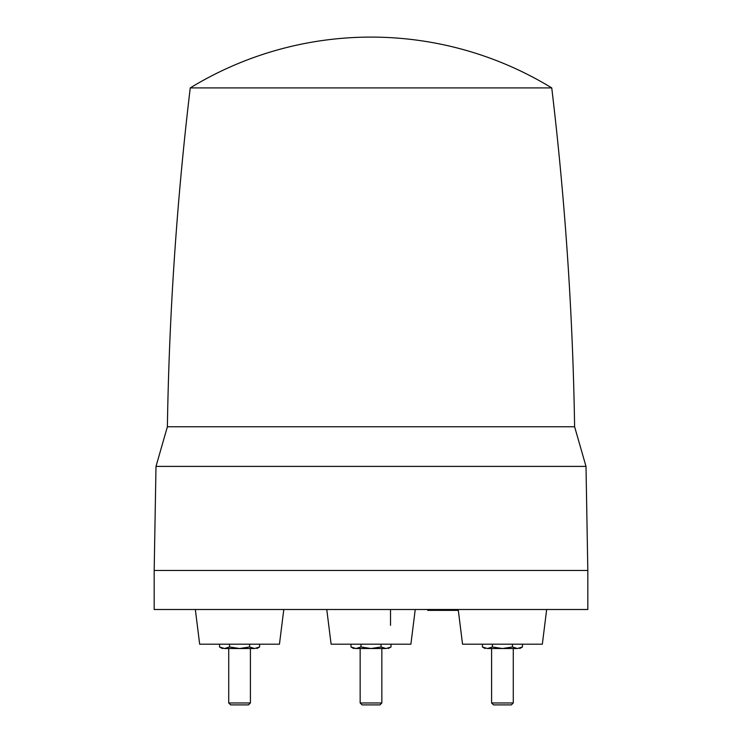 <?xml version="1.0" encoding="UTF-8"?>
<svg xmlns="http://www.w3.org/2000/svg" width="742" height="742" viewBox="0 0 742 742"><rect width="100%" height="100%" fill="white"/><g stroke="black" fill="none" stroke-linecap="round" stroke-linejoin="round"><path stroke-width="1.11" d="M482.411 644.195L482.411 646.978L487.42 648.527C484.35 648.527 484.35 648.527 487.42 648.527L517.462 648.527C520.532 648.527 520.532 648.527 517.462 648.527C520.532 648.527 520.532 648.527 517.462 648.527L522.47 646.978L522.47 644.195M511.832 648.527L513.279 648.527L513.279 702.971L491.594 702.971L491.594 648.527M491.594 702.971L493.532 704.9L511.349 704.9L513.279 702.971M487.42 648.527L492.428 646.978L502.436 648.527L512.453 646.978L517.462 648.527M512.453 646.978L512.453 644.195M492.428 646.978L492.428 644.195M458.204 609.497L462.544 644.195L542.337 644.195L546.668 609.497M427.707 609.497L427.735 610.369L430.62 610.369L430.62 609.497L432.289 609.497L432.271 610.369L436.175 610.369L436.175 609.497L438.596 609.497L438.568 610.369L445.256 610.369L445.228 609.497M433.736 610.369L433.699 609.497L436.175 609.497M449.225 609.497L449.884 609.497L449.856 610.369L450.811 610.369L450.784 609.497M154.178 609.497L587.822 609.497L587.822 570.468L154.178 570.468L154.178 609.497M326.768 609.497L331.108 644.195L410.892 644.195L415.232 609.497M195.332 609.497L199.663 644.195L279.456 644.195L283.796 609.497M228.499 426.761L574.614 426.761L167.386 426.761L155.996 466.403L586.004 466.403L587.822 570.468M350.975 644.195L350.975 646.978L355.975 648.527C352.914 648.527 352.914 648.527 355.975 648.527L353.452 648.109M381.017 644.195L381.017 646.978L371 648.527L360.983 646.978L355.975 648.527L386.025 648.527C389.086 648.527 389.086 648.527 386.025 648.527L391.025 646.978L391.025 644.195M391.025 646.978L388.242 648.527M381.842 702.971L379.913 704.9L362.087 704.9L360.158 702.971L381.842 702.971L381.842 648.527M381.017 646.978L386.025 648.527M360.983 646.978L360.983 644.195M219.53 644.195L219.53 646.978L224.538 648.527C221.468 648.527 221.468 648.527 224.538 648.527L229.547 646.978L229.547 644.195M229.547 646.978L239.564 648.527L249.572 646.978L254.58 648.527C257.65 648.527 257.65 648.527 254.58 648.527L259.589 646.978L259.589 644.195M249.572 644.195L249.572 646.978M224.538 648.527L254.58 648.527M228.721 702.971L250.406 702.971L248.468 704.9L230.651 704.9L228.721 702.971L228.721 648.527L230.168 648.527M222.312 648.527L219.53 646.978M224.52 648.527L222.006 648.109M450.811 610.369L456.2 610.369L456.154 609.497M428.329 610.369L428.292 609.497M430.62 610.369L432.271 610.369M432.957 609.497L432.92 610.369M434.673 609.497L434.691 610.369L435.266 610.369M437.029 610.369L438.568 610.369M437.632 609.497L437.604 610.369M439.088 609.497L439.116 610.369M439.969 609.497L439.941 610.369M440.535 609.497L440.507 610.369M440.627 609.497L440.655 610.369M441.286 609.497L441.314 610.369M442.26 609.497L442.232 610.369M442.918 609.497L442.891 610.369M443.011 609.497L443.039 610.369M443.577 609.497L443.605 610.369M444.467 609.497L444.43 610.369M449.578 609.497L449.55 610.369L449.8 609.497M445.274 609.497L445.302 610.369L449.55 610.369M453.019 609.497L453.019 610.369M454.827 609.497L454.809 610.369M455.402 609.497L455.365 610.369M455.616 609.497L455.579 610.369M428.143 609.497L428.18 610.369M449.207 610.369L449.856 610.369M456.2 610.369L458.287 610.369M457.165 609.497L457.146 610.369M586.004 466.403L574.614 426.761C572.815 313.412 565.191 200.461 551.751 87.908L190.249 87.908C176.809 200.461 169.185 313.412 167.386 426.761M519.78 648.527L522.47 646.978M485.092 648.527L482.411 646.978M360.158 702.971L360.158 648.527M350.975 646.978L353.656 648.527M250.406 702.971L250.406 648.527M259.589 646.978L256.908 648.527M390.515 625.33L390.515 609.497M155.996 466.403L154.178 570.468M551.751 87.908A346.913 346.913 0 0 0 190.249 87.908"/></g></svg>
